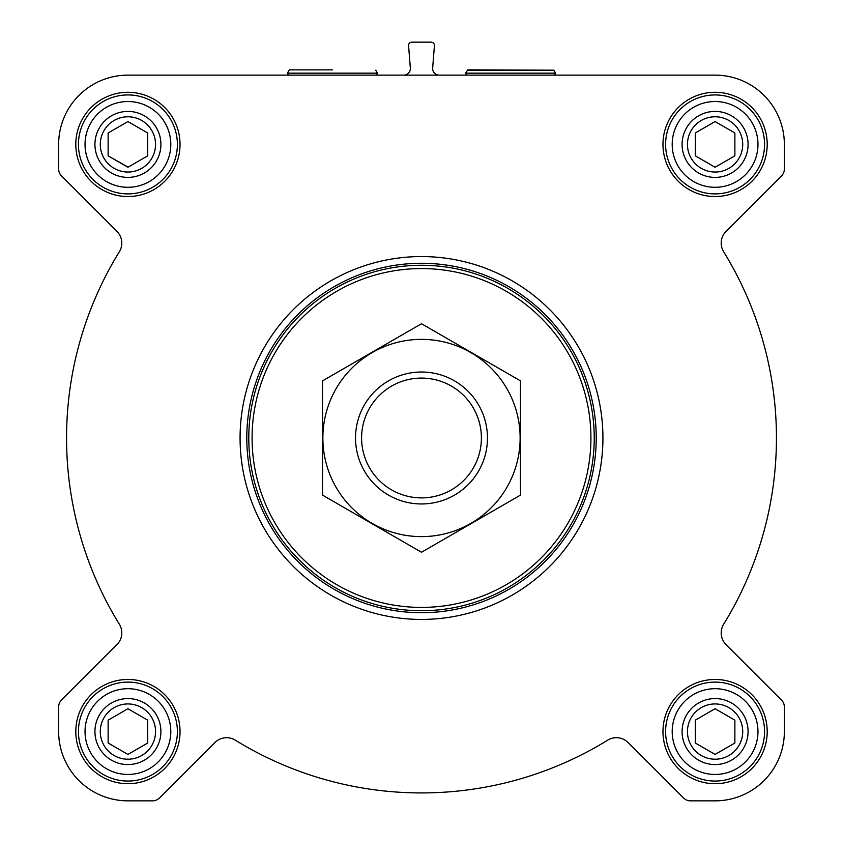 <?xml version="1.0" encoding="UTF-8"?>
<svg xmlns="http://www.w3.org/2000/svg" width="843" height="843" viewBox="0 0 843 843"><rect width="100%" height="100%" fill="white"/><g stroke="black" fill="none" stroke-linecap="round" stroke-linejoin="round"><path stroke-width="1.26" d="M715.085 75.132L127.915 75.132A69.274 69.274 0 0 0 58.641 144.406L58.641 169A9.895 9.895 0 0 0 61.539 175.997L116.977 231.435A16.491 16.491 0 0 1 119.348 251.751A354.935 354.935 0 0 0 119.348 624.241A16.491 16.491 0 0 1 116.977 644.558L61.539 699.985A9.895 9.895 0 0 0 58.641 706.982L58.641 731.576A69.274 69.274 0 0 0 127.915 800.85L152.509 800.85A9.895 9.895 0 0 0 159.506 797.952L214.933 742.525A16.491 16.491 0 0 1 235.26 740.143A354.935 354.935 0 0 0 607.74 740.143A16.491 16.491 0 0 1 628.067 742.525L683.494 797.952A9.895 9.895 0 0 0 690.491 800.85L715.085 800.85A69.274 69.274 0 0 0 784.359 731.576L784.359 706.982A9.895 9.895 0 0 0 781.461 699.985L726.023 644.558A16.491 16.491 0 0 1 723.652 624.241A354.935 354.935 0 0 0 723.652 251.751A16.491 16.491 0 0 1 726.023 231.435L781.461 175.997A9.895 9.895 0 0 0 784.359 169L784.359 144.406A69.274 69.274 0 0 0 715.085 75.132M403.765 75.132A6.596 6.596 0 0 0 410.341 68.02L408.581 45.712A3.298 3.298 0 0 1 411.869 42.15L431.131 42.15A3.298 3.298 0 0 1 434.419 45.712L432.659 68.02A6.596 6.596 0 0 0 439.235 75.132M75.796 144.406A52.118 52.118 0 0 1 153.974 99.274A52.118 52.118 0 0 1 153.974 189.549A52.118 52.118 0 0 1 75.796 144.406M75.796 731.576A52.118 52.118 0 0 1 153.974 686.444A52.118 52.118 0 0 1 153.974 776.719A52.118 52.118 0 0 1 75.796 731.576M662.967 731.576A52.118 52.118 0 0 1 741.145 686.444A52.118 52.118 0 0 1 741.145 776.719A52.118 52.118 0 0 1 662.967 731.576M662.967 144.406A52.118 52.118 0 0 1 741.145 99.274A52.118 52.118 0 0 1 741.145 189.549A52.118 52.118 0 0 1 662.967 144.406M252.078 437.991A169.422 169.422 0 0 1 506.211 291.267A169.422 169.422 0 0 1 506.211 584.715A169.422 169.422 0 0 1 252.078 437.991M248.78 437.991A172.72 172.72 0 0 1 507.865 288.411A172.72 172.72 0 0 1 507.865 587.582A172.72 172.72 0 0 1 248.78 437.991M246.788 437.991A174.712 174.712 0 0 1 508.856 286.683A174.712 174.712 0 0 1 508.856 589.299A174.712 174.712 0 0 1 246.788 437.991M240.076 437.991A181.424 181.424 0 0 1 512.217 280.877A181.424 181.424 0 0 1 512.217 595.116A181.424 181.424 0 0 1 240.076 437.991M289.686 69.864L332.437 69.864M672.198 144.406A42.888 42.888 0 0 1 736.529 107.272A42.888 42.888 0 0 1 736.529 181.551A42.888 42.888 0 0 1 672.198 144.406M682.092 144.406A32.982 32.982 0 0 1 731.576 115.839A32.982 32.982 0 0 1 731.576 172.973A32.982 32.982 0 0 1 682.092 144.406M665.601 144.406A49.484 49.484 0 0 1 739.827 101.56A49.484 49.484 0 0 1 739.827 187.262A49.484 49.484 0 0 1 665.601 144.406M85.038 144.406A42.888 42.888 0 0 1 149.359 107.272A42.888 42.888 0 0 1 149.359 181.551A42.888 42.888 0 0 1 85.038 144.406M94.932 144.406A32.982 32.982 0 0 1 144.406 115.839A32.982 32.982 0 0 1 144.406 172.973A32.982 32.982 0 0 1 94.932 144.406M78.431 144.406A49.484 49.484 0 0 1 152.657 101.56A49.484 49.484 0 0 1 152.657 187.262A49.484 49.484 0 0 1 78.431 144.406M85.038 731.576A42.888 42.888 0 0 1 149.359 694.442A42.888 42.888 0 0 1 149.359 768.711A42.888 42.888 0 0 1 85.038 731.576M94.932 731.576A32.982 32.982 0 0 1 144.406 703.009A32.982 32.982 0 0 1 144.406 760.144A32.982 32.982 0 0 1 94.932 731.576M78.431 731.576A49.484 49.484 0 0 1 152.657 688.731A49.484 49.484 0 0 1 152.657 774.432A49.484 49.484 0 0 1 78.431 731.576M672.198 731.576A42.888 42.888 0 0 1 736.529 694.442A42.888 42.888 0 0 1 736.529 768.711A42.888 42.888 0 0 1 672.198 731.576M682.092 731.576A32.982 32.982 0 0 1 731.576 703.009A32.982 32.982 0 0 1 731.576 760.144A32.982 32.982 0 0 1 682.092 731.576M665.601 731.576A49.484 49.484 0 0 1 739.827 688.731A49.484 49.484 0 0 1 739.827 774.432A49.484 49.484 0 0 1 665.601 731.576M687.456 144.406A27.629 27.629 0 0 1 728.9 120.486A27.629 27.629 0 0 1 728.9 168.337A27.629 27.629 0 0 1 687.456 144.406M734.875 155.839L734.875 132.983L715.085 121.561L695.296 132.983L695.296 155.839L715.085 167.262L734.875 155.839L734.875 132.983L715.085 121.561L695.296 132.983L695.528 155.976M687.456 731.576A27.629 27.629 0 0 1 728.9 707.646A27.629 27.629 0 0 1 728.9 755.507A27.629 27.629 0 0 1 687.456 731.576M695.296 720.154L695.296 743.01L715.085 754.432L734.875 743.01L734.875 720.154L715.085 708.721L695.296 720.154L695.528 743.136M100.285 731.576A27.629 27.629 0 0 1 141.729 707.646A27.629 27.629 0 0 1 141.729 755.507A27.629 27.629 0 0 1 100.285 731.576M108.125 720.154L108.125 743.01L127.915 754.432L147.704 743.01L147.704 720.154L127.915 708.721L108.125 720.154L108.125 743.01L127.915 754.432L147.704 743.01L147.704 720.154M100.285 144.406A27.629 27.629 0 0 1 141.729 120.486A27.629 27.629 0 0 1 141.729 168.337A27.629 27.629 0 0 1 100.285 144.406M127.915 121.561L108.125 132.983L108.125 155.839L127.915 167.262L147.704 155.839L147.704 132.983L127.915 121.561L108.125 132.983L108.125 155.839L128.147 167.125M147.704 155.839L147.472 132.846M734.875 743.01L734.875 720.154M467.243 70.19L553.893 70.19L467.812 69.864L465.526 73.162L466.664 75.132M361.594 437.991A59.906 59.906 0 0 1 451.448 386.115A59.906 59.906 0 0 1 451.448 489.867A59.906 59.906 0 0 1 361.594 437.991M355.525 437.991A65.975 65.975 0 0 1 454.482 380.857A65.975 65.975 0 0 1 454.482 495.126A65.975 65.975 0 0 1 355.525 437.991M322.542 380.857L322.542 495.126L421.5 552.26L520.458 495.126L520.458 380.857L421.5 323.723L322.542 380.857M421.5 536.622A98.631 98.631 0 0 0 506.917 388.676A98.631 98.631 0 0 0 336.083 388.676A98.631 98.631 0 0 0 421.5 536.622M375.757 70.19L377.474 73.162L287.4 73.162L288.538 75.132M553.893 70.19L555.6 73.162L465.526 73.162M289.107 70.19L287.4 73.162M377.474 73.162L376.336 75.132M555.6 73.162L554.462 75.132"/></g></svg>
